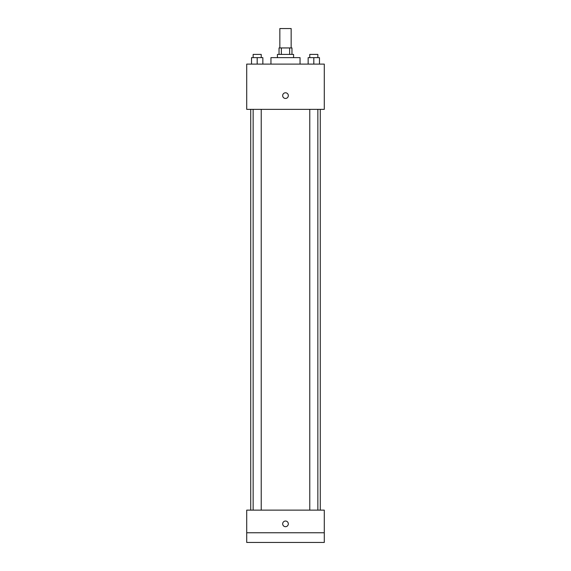 <?xml version="1.0" encoding="UTF-8"?>
<svg xmlns="http://www.w3.org/2000/svg" width="571" height="571" viewBox="0 0 571 571"><rect width="100%" height="100%" fill="white"/><g stroke="black" fill="none" stroke-linecap="round" stroke-linejoin="round"><path stroke-width="0.86" d="M291.153 47.943L291.153 28.55L279.847 28.55L279.847 47.943M281.353 54.409L281.353 47.943L279.033 47.943L279.033 54.409M281.353 47.943L291.967 47.943L291.967 54.409M289.647 54.409L289.647 47.943M277.42 57.635L277.42 54.409L293.58 54.409L293.58 57.635M300.046 64.102L300.046 57.635L270.954 57.635L270.954 64.102M246.715 64.102L324.285 64.102L324.285 109.354L246.715 109.354L246.715 64.102M285.5 98.448A2.826 2.826 0 0 1 283.052 94.201A2.826 2.826 0 0 1 287.948 94.201A2.826 2.826 0 0 1 285.5 98.448M246.715 510.131L324.285 510.131L324.285 542.45L246.715 542.45L246.715 510.131M285.5 526.69A2.826 2.826 0 0 1 283.052 522.451A2.826 2.826 0 0 1 287.948 522.451A2.826 2.826 0 0 1 285.5 526.69M246.715 532.757L324.285 532.757M308.154 64.102L308.154 57.635L319.467 57.635L319.467 64.102L319.467 57.635M313.814 64.102L313.814 57.635M317.854 57.635L317.854 54.409L309.775 54.409L309.775 57.635M251.533 64.102L251.533 57.635L262.846 57.635L262.846 64.102L262.846 57.635M257.186 64.102L257.186 57.635M261.225 57.635L261.225 54.409L253.146 54.409L253.146 57.635M320.274 510.131L320.274 109.354M250.726 510.131L250.726 109.354M309.775 109.354L309.775 510.131M317.854 109.354L317.854 510.131M261.225 510.131L261.225 109.354M253.146 510.131L253.146 109.354"/></g></svg>
